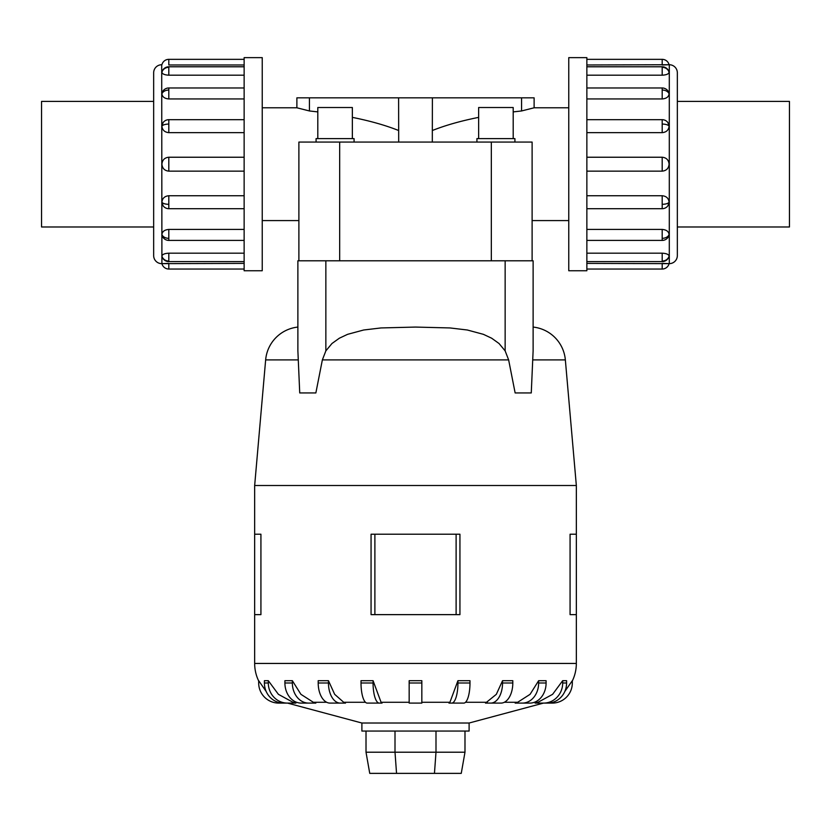 <?xml version="1.0" encoding="UTF-8"?>
<svg xmlns="http://www.w3.org/2000/svg" width="831" height="831" viewBox="0 0 831 831"><rect width="100%" height="100%" fill="white"/><g stroke="black" fill="none" stroke-linecap="round" stroke-linejoin="round"><path stroke-width="1.25" d="M398.693 142.07L398.61 97.84L432.39 97.84L432.307 142.07M262.232 107.791L296.885 107.791L296.885 97.84L398.61 97.84M568.768 220.579L532.11 220.579L532.11 142.07L532.11 260.789L532.11 142.07L298.89 142.07L298.89 260.789L298.89 142.07L298.89 220.579L262.232 220.579M398.61 130.498C385.677 125.346 370.262 120.962 352.354 117.368M317.806 111.905L309.423 110.959L296.885 107.791M432.39 97.84L534.115 97.84L534.115 107.791L568.768 107.791M534.115 107.791L521.577 110.959L513.194 111.905M478.646 117.368C460.738 120.962 445.323 125.346 432.39 130.498M352.354 138.611L352.354 107.521L317.806 107.521L317.806 138.611M354.079 142.07L354.079 138.611L316.081 138.611L316.081 142.07M513.194 138.611L513.194 107.521L478.646 107.521L478.646 138.611M514.919 142.07L514.919 138.611L476.921 138.611L476.921 142.07M153.662 101.403L41.55 101.403L41.55 226.977L153.662 226.977M677.338 101.403L789.45 101.403L789.45 226.977L677.338 226.977M262.232 57.63L244.137 57.63L244.137 270.75L262.232 270.75L262.232 57.63M161.702 263.645A8.04 8.04 0 0 1 153.662 255.595L153.662 72.775A8.04 8.04 0 0 1 161.702 64.735L161.91 263.645A7.105 7.105 0 0 0 168.807 269.036L244.137 269.036M244.137 64.984L168.807 64.984L168.807 59.344A7.105 7.105 0 0 0 161.91 64.735L161.702 64.735M161.91 256.073A7.105 6.565 0 0 0 168.807 261.059L168.807 253.185C164.631 253.413 162.325 254.379 161.91 256.073L162.118 256.706M168.807 269.036L168.807 263.396L161.91 263.645L244.137 263.396M161.91 202.245A7.105 2.722 0 0 0 168.807 204.312L168.807 208.695A7.105 7.105 0 0 1 163.125 205.849L161.91 202.245C162.325 198.308 164.631 196.137 168.807 195.732L244.137 195.732M244.137 132.648L168.807 132.648C164.631 132.243 162.325 130.072 161.91 126.135L163.125 122.531A7.105 7.105 0 0 1 168.807 119.685L244.137 119.685M244.137 75.195L168.807 75.195C164.631 74.967 162.325 74.001 161.91 72.307L161.952 72.037A7.105 7.105 0 0 1 168.807 66.781L244.137 66.781M168.807 59.344L244.137 59.344M244.137 98.951L168.807 98.951C164.631 98.609 162.325 96.915 161.91 93.861L162.118 92.677A7.105 7.105 0 0 1 168.807 87.972L244.137 87.972M244.137 171.144L168.807 171.144C164.631 170.729 162.325 168.413 161.91 164.185C162.325 159.957 164.631 157.641 168.807 157.236L244.137 157.236M161.91 234.508A7.105 5.028 0 0 0 168.807 238.331L168.807 240.408A7.105 7.105 0 0 1 162.118 235.703L161.91 234.508C162.325 231.465 164.631 229.772 168.807 229.429L244.137 229.429M568.768 57.63L586.863 57.63L586.863 270.75L568.768 270.75L568.768 57.63M586.863 263.396L669.298 263.645A8.04 8.04 0 0 0 677.338 255.595L677.338 72.775A8.04 8.04 0 0 0 669.298 64.735L586.863 64.984M668.882 71.674L669.09 72.307C668.675 74.001 666.369 74.967 662.193 75.195L586.863 75.195M669.09 93.861A7.105 5.028 180 0 0 662.193 90.049L662.193 87.972A7.105 7.105 0 0 1 668.882 92.677L669.09 93.861C668.675 96.915 666.369 98.609 662.193 98.951L586.863 98.951M669.09 126.135A7.105 2.722 180 0 0 662.193 124.068L662.193 119.685A7.105 7.105 0 0 1 667.875 122.521L669.09 126.135C668.675 130.072 666.369 132.243 662.193 132.648L586.863 132.648M586.863 157.236L662.193 157.236C666.369 157.641 668.675 159.957 669.09 164.185C668.675 168.413 666.369 170.729 662.193 171.144L586.863 171.144M586.863 195.732L662.193 195.732C666.369 196.137 668.675 198.308 669.09 202.245L667.875 205.849A7.105 7.105 0 0 1 662.193 208.695L586.863 208.695M586.863 229.429L662.193 229.429C666.369 229.772 668.675 231.465 669.09 234.508L668.882 235.703A7.105 7.105 0 0 1 662.193 240.408L586.863 240.408M586.863 253.185L662.193 253.185C666.369 253.413 668.675 254.379 669.09 256.073L669.048 256.343A7.105 7.105 0 0 1 662.193 261.599L586.863 261.599M662.193 269.036L662.193 263.396L669.09 263.645A7.105 7.105 0 0 1 662.193 269.036L586.863 269.036M662.193 59.344L662.193 64.984L669.09 64.735A7.105 7.105 0 0 0 662.193 59.344L586.863 59.344M543.453 703.099L469.11 723.022L361.89 723.022L287.547 703.099M535.091 703.099L538.021 702.278L552.615 694.321L562.68 680.693L566.597 680.693L566.597 682.999L562.691 682.999A20.1 19.123 90 0 1 543.567 703.099L535.091 703.099M546.092 682.999A20.1 16.267 -90 0 1 529.825 703.099L515.168 703.099L517.661 702.278L530.085 694.321L538.644 680.693L546.092 680.693L546.092 682.999L538.644 682.999A20.1 16.267 90 0 1 522.377 703.099L522.616 703.099M495.743 703.099L485.501 703.099L496.336 694.321L502.547 680.693L512.8 680.693L512.8 682.999L502.547 682.999A20.1 11.821 90 0 1 490.737 703.099L495.743 703.099M461.018 703.099L448.969 703.099L449.924 702.278L457.933 680.693L469.982 680.693L469.982 682.999L457.933 682.999A20.1 6.212 90 0 1 451.721 703.099L463.771 703.099A20.1 6.212 -90 0 0 469.982 682.999M381.076 702.278L382.031 703.099L367.229 703.099A20.1 6.212 90 0 1 361.018 682.999L361.018 680.693L373.067 680.693L381.076 702.278L409.164 702.278M343.691 702.278L345.499 703.099L330.021 703.099A20.1 11.821 90 0 1 318.2 682.999L318.2 680.693L328.453 680.693L334.664 694.321L343.691 702.278L365.474 702.278M313.339 702.278L315.832 703.099L301.175 703.099A20.1 16.267 90 0 1 284.908 682.999L284.908 680.693L292.356 680.693L300.915 694.321L313.339 702.278L326.666 702.278M292.979 702.278L295.909 703.099L283.516 703.099A20.1 19.123 90 0 1 264.403 682.999L264.403 680.693L268.309 680.693L278.385 694.321L292.979 702.278L296.563 702.278M459.938 534.219L459.938 614.639L459.938 534.219L371.062 534.219L371.062 614.639L459.938 614.639M533.118 327.071A36.19 36.19 0 0 1 565.35 359.896L576.34 485.501L576.34 534.219L570.076 534.219L570.076 614.639L576.34 614.639L576.34 663.439A40.21 40.21 0 0 1 572.32 680.963M576.34 485.501L254.66 485.501L265.65 359.896A36.19 36.19 0 0 1 297.882 327.071M260.924 534.219L260.924 614.639L260.924 534.219L254.66 534.219L254.66 485.501M258.68 680.963A40.21 40.21 0 0 1 254.66 663.439L254.66 614.639L260.924 614.639M297.882 260.789L533.118 260.789L533.118 350.879L531.269 392.938L515.137 392.938L508.634 359.896L505.144 350.879L499.026 343.504L491.661 338.217L483.434 334.342L467.323 330L449.997 327.944L415.5 327.071L381.003 327.944L363.677 330L347.566 334.342L339.339 338.217L331.974 343.504L325.856 350.879L322.366 359.896L315.863 392.938L299.731 392.938L297.882 350.879L297.882 260.789L297.882 350.879M469.11 723.022L469.11 731.062L361.89 731.062L361.89 723.022M287.703 703.099L278.79 703.099A20.1 20.1 0 0 1 258.68 682.999L258.68 680.693L266.18 691.475M409.164 682.999L409.164 680.693L421.836 680.693L421.836 682.999L409.164 682.999L409.164 703.099L421.836 703.099L421.836 682.999M564.82 691.475L572.32 680.693L572.32 682.999A20.1 20.1 0 0 1 552.21 703.099L543.297 703.099M366.014 731.062L366.014 752.211L369.743 773.37L461.257 773.37L464.986 752.211L435.995 752.211L434.457 773.37M366.014 752.211L395.005 752.211L396.543 773.37M395.005 731.062L395.005 752.211L435.995 752.211L435.995 731.062M464.986 731.062L464.986 752.211M576.34 614.639L576.34 534.219M254.66 614.639L254.66 534.219M456.115 614.639L456.115 534.219M374.885 614.639L374.885 534.219M369.982 703.099L379.279 703.099A20.1 6.212 -90 0 1 373.067 682.999L373.067 680.693M287.433 703.099A20.1 19.123 -90 0 1 268.309 682.999L268.309 680.693M308.623 703.099A20.1 16.267 -90 0 1 292.356 682.999L292.356 680.693M340.263 703.099A20.1 11.821 -90 0 1 328.453 682.999L328.453 680.693M457.933 680.693L457.933 682.999M512.8 682.999A20.1 11.821 -90 0 1 500.979 703.099L485.501 703.099M502.547 680.693L502.547 682.999M538.644 680.693L538.644 682.999M562.691 680.693L562.691 682.999M566.597 682.999A20.1 19.123 -90 0 1 547.484 703.099L543.567 703.099M533.118 260.789L533.118 350.879M168.807 253.185L244.137 253.185M521.577 97.84L521.577 110.959M309.423 110.959L309.423 97.84M298.89 204.395L298.89 142.07M532.11 142.07L532.11 204.395M161.952 256.343A7.105 7.105 0 0 0 168.807 261.599L168.807 261.059M161.91 126.135A7.105 2.722 0 0 1 168.807 124.068L168.807 119.685M168.807 132.648L168.807 124.068M161.91 72.307A7.105 6.565 0 0 1 168.807 67.321L168.807 66.781M168.807 75.195L168.807 67.321M161.91 93.861A7.105 5.028 0 0 1 168.807 90.049L168.807 87.972M168.807 98.951L168.807 90.049M168.807 171.144L168.807 157.236M669.298 263.645L669.298 64.735M669.09 72.307A7.105 6.565 180 0 0 662.193 67.321L662.193 75.195M669.048 72.037A7.105 7.105 0 0 0 662.193 66.781L662.193 67.321M669.09 202.245A7.105 2.722 180 0 1 662.193 204.312L662.193 208.695M662.193 195.732L662.193 204.312M669.09 256.073A7.105 6.565 180 0 1 662.193 261.059L662.193 261.599M662.193 253.185L662.193 261.059M669.09 234.508A7.105 5.028 180 0 1 662.193 238.331L662.193 240.408M662.193 229.429L662.193 238.331M662.193 157.236L662.193 171.144M538.021 702.278L534.437 702.278M517.661 702.278L504.334 702.278M487.309 702.278L465.526 702.278M449.924 702.278L421.836 702.278M576.34 663.439L254.66 663.439M565.35 359.896L532.9 359.896M298.1 359.896L265.65 359.896M508.634 359.896L322.366 359.896M268.309 682.999L264.403 682.999M292.356 682.999L284.908 682.999M328.453 682.999L318.2 682.999M373.067 682.999L361.018 682.999M505.144 260.789L505.144 350.879M325.856 260.789L325.856 350.879M662.193 90.049L662.193 98.951M662.193 124.068L662.193 132.648M168.807 238.331L168.807 229.429M168.807 204.312L168.807 195.732M339.671 260.789L339.671 142.07M491.329 260.789L491.329 142.07M168.807 261.599L244.137 261.599M168.807 208.695L244.137 208.695M168.807 240.408L244.137 240.408M662.193 66.781L586.863 66.781M662.193 119.685L586.863 119.685M662.193 87.972L586.863 87.972"/></g></svg>
